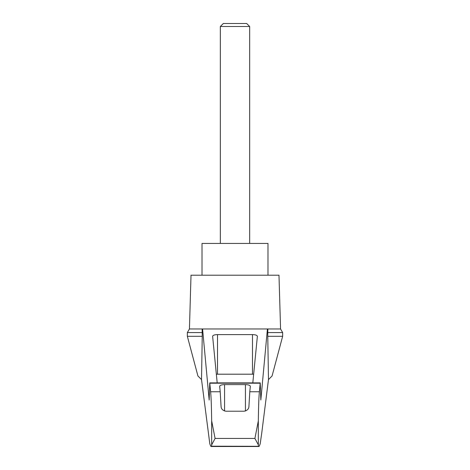 <?xml version="1.0" encoding="UTF-8"?>
<svg xmlns="http://www.w3.org/2000/svg" width="470" height="470" viewBox="0 0 470 470"><rect width="100%" height="100%" fill="white"/><g stroke="black" fill="none" stroke-linecap="round" stroke-linejoin="round"><path stroke-width="0.7" d="M201.524 379.596L197.923 375.971L187.348 336.297L187.348 332.584L189.434 328.965L202.582 328.965L209.168 400.017L209.767 382.897L210.613 391.757C211.118 396.662 211.471 406.362 211.67 420.862L215.09 438.445L211.67 444.832L211.553 446.2L210.783 446.306L209.808 443.821L201.524 379.596L202.235 336.297L187.348 336.297M282.652 336.297L282.652 332.584L267.765 332.584L267.765 336.297L282.652 336.297L272.077 375.971L268.476 379.596L261.778 432.805L260.192 443.821L259.217 446.306L211.553 446.2M267.765 336.297L268.476 379.596M202.129 328.965L202.235 336.297M258.447 446.2L258.33 444.832L254.91 438.445L258.33 420.862C258.529 406.362 258.882 396.662 259.387 391.757L260.233 382.897L260.832 400.017L267.418 328.965L202.582 328.965M242.367 328.965L227.633 328.965M217.199 382.897L212.622 336.273C212.916 335.257 214.549 334.699 217.51 334.599L252.49 334.599C255.451 334.699 257.084 335.257 257.378 336.273L252.801 382.897M267.418 328.965L280.567 328.965L278.986 275.203L191.014 275.203L189.434 328.965M259.387 391.757L249.793 391.757L248.924 406.491C248.783 409.041 247.155 410.621 244.042 411.221L225.958 411.221C222.856 410.633 221.229 409.053 221.076 406.491L220.207 391.757L210.613 391.757M220.207 391.757L219.672 386.287C219.966 385.265 221.599 384.707 224.56 384.607L245.44 384.607C248.401 384.707 250.034 385.265 250.328 386.287L249.793 391.757M267.765 332.584L267.871 328.965M216.353 374.238A4.888 1.263 180 0 1 217.51 374.202L252.49 374.202A4.888 1.263 180 0 1 253.647 374.238M202.235 332.584L187.348 332.584M267.988 275.203L267.988 243.437L202.012 243.437L202.012 275.203M249.664 26.496L246.662 23.5L223.338 23.5L220.336 26.496L249.664 26.496L249.664 243.437M220.336 26.496L220.336 243.437M211.67 444.832L211.67 420.862M258.33 444.832L258.33 420.862M254.91 438.445L215.09 438.445M260.18 383.197L209.82 383.197M224.56 384.607L224.56 410.991M245.44 384.607L245.44 410.991M217.51 334.599L217.51 374.202M252.49 334.599L252.49 374.202M209.767 382.897L260.233 382.897M211.212 446.5L258.788 446.5M282.652 332.584L280.567 328.965"/></g></svg>
